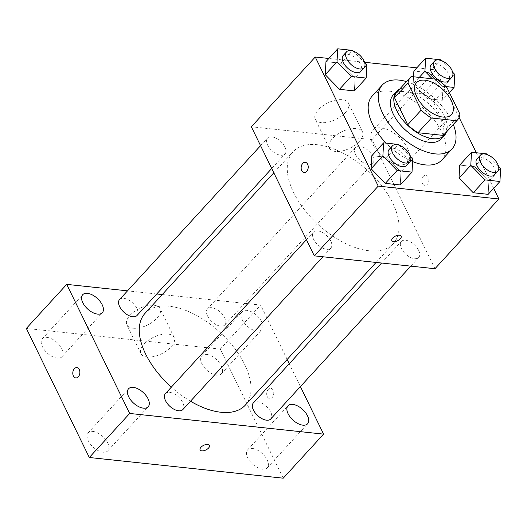 <?xml version="1.0" encoding="UTF-8"?>
<svg xmlns="http://www.w3.org/2000/svg" width="527" height="527" viewBox="0 0 527 527"><rect width="100%" height="100%" fill="white"/><g stroke="black" fill="none" stroke-linecap="round" stroke-linejoin="round"><path stroke-width="0.4" stroke-dasharray="2.63 1.98" d="M407.476 148.192A23.643 12.747 -137.5 0 1 407.674 162.329A23.643 12.747 -137.5 0 1 381.634 155.748A23.643 12.747 -137.5 0 1 372.813 130.38A23.643 12.747 -137.5 0 1 390.026 130.742A23.643 12.747 -137.5 0 1 407.476 148.192M459.959 114.227L446.507 128.911L433.313 101.856L446.764 87.179M446.507 128.911A31.752 17.114 -137.5 0 1 443.925 134.767M397.108 91.863A31.752 17.114 -137.5 0 1 397.753 91.224L411.212 76.54M433.313 101.856A31.752 17.114 -137.5 0 0 423.043 93.918L397.753 91.224M446.468 132A32.509 17.523 42.5 0 0 432.357 100.4A32.509 17.523 42.5 0 0 399.644 89.096M393.182 95.025A32.509 17.523 -137.5 0 1 416.857 95.525A32.509 17.523 -137.5 0 1 440.855 119.517A32.509 17.523 -137.5 0 1 441.119 138.95M423.043 93.918L436.494 79.234M406.501 81.613A47.285 25.487 -137.5 0 1 451.626 120.663A47.285 25.487 -137.5 0 1 453.325 124.517M372.2 96.052A47.285 25.487 -137.5 0 1 406.633 96.777A47.285 25.487 -137.5 0 1 441.534 131.678A47.285 25.487 -137.5 0 1 441.922 159.945M412.608 161.578A47.285 25.487 -137.5 0 1 386.074 143.127M412.74 159.082L400.968 171.927L400.25 184.964L400.968 171.927L386.759 157.303L371.831 155.709L386.759 157.303L398.531 144.451M366.871 65.032L355.099 77.877L354.381 90.914L355.099 77.877L340.89 63.253L325.963 61.659L340.89 63.253L352.662 50.408M493.674 188.323L476.322 152.751M459.096 117.429L435.908 69.893L416.791 67.851M364.579 62.285L328.881 58.477M500.65 168.456L488.878 181.301L488.16 194.338L488.878 181.301L474.669 166.677L459.742 165.083L474.669 166.677L486.441 153.831M419.268 77.397L413.155 84.07L413.55 76.79L413.155 84.07L427.364 98.701L442.291 100.288L443.009 87.258L428.8 72.627L413.873 71.04L428.8 72.627L440.572 59.782M392.707 203.027A67.976 36.64 -137.5 0 1 393.267 243.665A67.976 36.64 -137.5 0 1 318.4 224.759A67.976 36.64 -137.5 0 1 293.032 151.816A67.976 36.64 -137.5 0 1 342.53 152.863A67.976 36.64 -137.5 0 1 392.707 203.027M434.959 268.724L372.003 139.635L251.346 126.763M284.883 146.947A11.825 6.37 -137.5 0 1 284.975 154.016A11.825 6.37 -137.5 0 1 271.958 150.729A11.825 6.37 -137.5 0 1 267.545 138.041A11.825 6.37 -137.5 0 1 276.155 138.226A11.825 6.37 -137.5 0 1 284.883 146.947M330.752 240.997A11.825 6.37 -137.5 0 1 330.851 248.065A11.825 6.37 -137.5 0 1 317.827 244.778A11.825 6.37 -137.5 0 1 313.42 232.091A11.825 6.37 -137.5 0 1 322.023 232.275A11.825 6.37 -137.5 0 1 330.752 240.997M418.655 250.378A11.825 6.37 -137.5 0 1 418.754 257.44A11.825 6.37 -137.5 0 1 405.737 254.152A11.825 6.37 -137.5 0 1 401.324 241.471A11.825 6.37 -137.5 0 1 409.934 241.649A11.825 6.37 -137.5 0 1 418.655 250.378M355.554 154.49A11.825 6.37 42.5 0 0 364.276 163.212A11.825 6.37 42.5 0 0 372.885 163.396A11.825 6.37 42.5 0 0 368.472 150.709A11.825 6.37 42.5 0 0 355.455 147.422A11.825 6.37 42.5 0 0 355.554 154.49M372.003 139.635L435.908 69.893M345.317 112.613A18.471 9.183 154 0 0 348.459 103.081A18.471 9.183 154 0 0 327.827 102.923A18.471 9.183 154 0 0 315.251 119.273A18.471 9.183 154 0 0 328.249 122.126A18.471 9.183 154 0 0 345.317 112.613M422.404 183.528A5.171 3.518 -83.9 0 0 424.795 185.464A5.171 3.518 -83.9 0 0 428.84 180.689A5.171 3.518 -83.9 0 0 425.895 175.175A5.171 3.518 -83.9 0 0 422.358 177.915A5.171 3.518 -83.9 0 0 422.404 183.528A5.171 3.518 -83.9 0 0 424.795 185.458A5.171 3.518 -83.9 0 0 428.84 180.689A5.171 3.518 -83.9 0 0 425.888 175.175A5.171 3.518 -83.9 0 0 422.358 177.915A5.171 3.518 -83.9 0 0 422.397 183.528M305.238 162.303L305.238 162.303A5.171 3.518 96.1 0 1 307.636 164.24A5.171 3.518 96.1 0 1 307.676 169.852A5.171 3.518 96.1 0 1 304.138 172.592L304.138 172.592M359.368 141.414A18.471 9.183 154 0 0 362.504 131.882A18.471 9.183 154 0 0 341.878 131.73A18.471 9.183 154 0 0 329.303 148.08A18.471 9.183 154 0 0 342.3 150.933A18.471 9.183 154 0 0 359.368 141.414M391.844 240.687L391.844 240.694A5.171 2.569 -26 0 1 391.844 240.687A5.171 2.569 -26 0 1 395.369 236.109A5.171 2.569 -26 0 1 401.139 236.155L401.146 236.162M145.037 313.328A67.976 36.64 -137.5 0 1 194.529 314.375A67.976 36.64 -137.5 0 1 244.706 364.539A67.976 36.64 -137.5 0 1 245.266 405.177M190.497 401.225A67.976 36.64 -137.5 0 1 171.347 387.128M207.552 315.996A11.825 6.37 42.5 0 0 216.274 324.724A11.825 6.37 42.5 0 0 224.884 324.902A11.825 6.37 42.5 0 0 220.477 312.221A11.825 6.37 42.5 0 0 207.454 308.934A11.825 6.37 42.5 0 0 207.552 315.996M165.419 393.603A11.825 6.37 -137.5 0 1 174.022 393.781A11.825 6.37 -137.5 0 1 182.75 402.509A11.825 6.37 -137.5 0 1 182.849 409.578M253.322 402.977A11.825 6.37 -137.5 0 1 261.932 403.162A11.825 6.37 -137.5 0 1 270.661 411.883A11.825 6.37 -137.5 0 1 270.753 418.952M119.543 299.553A11.825 6.37 -137.5 0 1 128.153 299.738A11.825 6.37 -137.5 0 1 136.882 308.46A11.825 6.37 -137.5 0 1 136.98 315.528M300.403 386.601L289.264 363.762M287.162 359.46L260.628 305.054L162.237 294.56M156.73 293.974L127.521 290.851M261.642 321.766A13.313 7.174 42.5 0 0 251.814 311.944A13.313 7.174 42.5 0 0 242.124 311.74A13.313 7.174 42.5 0 0 247.091 326.022A13.313 7.174 42.5 0 0 261.748 329.724A13.313 7.174 42.5 0 0 261.642 321.766M283.223 478.187L220.266 349.105L260.628 305.054M267.301 396.666A5.171 3.518 -83.9 0 0 269.692 398.596A5.171 3.518 -83.9 0 0 273.744 393.827A5.171 3.518 -83.9 0 0 270.792 388.313A5.171 3.518 -83.9 0 0 267.261 391.047A5.171 3.518 -83.9 0 0 267.301 396.666A5.171 3.518 -83.9 0 0 269.692 398.596A5.171 3.518 -83.9 0 0 273.737 393.827A5.171 3.518 -83.9 0 0 270.786 388.313A5.171 3.518 -83.9 0 0 267.255 391.047A5.171 3.518 -83.9 0 0 267.294 396.666M220.266 349.105L26.35 328.42M132.975 328.209A18.471 9.183 154 0 0 152.751 321.865A18.471 9.183 154 0 0 160.089 308.638A18.471 9.183 154 0 0 139.464 308.486A18.471 9.183 154 0 0 126.888 324.83A18.471 9.183 154 0 0 132.975 328.209M47.068 337.392A13.313 7.174 -137.5 0 1 61.837 348.808A13.313 7.174 -137.5 0 1 61.942 356.766A13.313 7.174 -137.5 0 1 47.285 353.064A13.313 7.174 -137.5 0 1 42.318 338.782A13.313 7.174 -137.5 0 1 47.068 337.392M206.505 354.401A13.313 7.174 -137.5 0 1 221.274 365.817A13.313 7.174 -137.5 0 1 221.386 373.775A13.313 7.174 -137.5 0 1 206.722 370.073A13.313 7.174 -137.5 0 1 201.755 355.791A13.313 7.174 -137.5 0 1 206.505 354.401M252.38 448.451A13.313 7.174 -137.5 0 1 267.143 459.867A13.313 7.174 -137.5 0 1 267.255 467.824A13.313 7.174 -137.5 0 1 252.591 464.122A13.313 7.174 -137.5 0 1 247.624 449.834A13.313 7.174 -137.5 0 1 252.38 448.451M92.936 431.442A13.313 7.174 -137.5 0 1 107.706 442.858A13.313 7.174 -137.5 0 1 107.818 450.816A13.313 7.174 -137.5 0 1 93.154 447.113A13.313 7.174 -137.5 0 1 88.187 432.832A13.313 7.174 -137.5 0 1 92.936 431.442M147.026 357.01A18.471 9.183 154 0 0 166.795 350.666A18.471 9.183 154 0 0 174.141 337.445A18.471 9.183 154 0 0 153.515 337.287A18.471 9.183 154 0 0 140.933 353.637A18.471 9.183 154 0 0 147.026 357.01M200.115 449.92L200.115 449.92A5.171 2.569 -26 0 1 203.639 445.341A5.171 2.569 -26 0 1 209.41 445.387A5.171 2.569 -26 0 1 209.417 445.387L209.417 445.387M76.883 367.629L76.883 367.629A5.171 3.518 96.1 0 1 79.274 369.559A5.171 3.518 96.1 0 1 79.313 375.178A5.171 3.518 96.1 0 1 75.783 377.912L75.783 377.912M432.272 78.786L439.136 85.848L446.165 86.599M452.653 72.219L441.323 60.552M431.139 64.828A11.825 6.37 -137.5 0 1 439.742 65.012A11.825 6.37 -137.5 0 1 448.47 73.734A11.825 6.37 -137.5 0 1 448.569 80.802M413.155 84.07L427.364 98.701L439.136 85.848M427.364 98.701L442.291 100.288L449.386 92.548M442.291 100.288L443.009 87.258L454.781 74.406M443.009 87.258L428.8 72.627M364.743 62.845L353.413 51.178M343.229 55.454A11.825 6.37 -137.5 0 1 351.838 55.631A11.825 6.37 -137.5 0 1 360.56 64.36A11.825 6.37 -137.5 0 1 360.659 71.428M355.099 77.877L340.89 63.253M498.522 166.268L487.192 154.602M477.007 158.877A11.825 6.37 -137.5 0 1 485.617 159.062A11.825 6.37 -137.5 0 1 494.339 167.784A11.825 6.37 -137.5 0 1 494.438 174.852M488.878 181.301L474.669 166.677M410.619 156.888L399.282 145.228M389.097 149.503A11.825 6.37 -137.5 0 1 397.707 149.681A11.825 6.37 -137.5 0 1 406.436 158.41A11.825 6.37 -137.5 0 1 406.528 165.471M400.968 171.927L386.759 157.303M416.541 82.66L372.813 130.38M451.402 114.609L407.674 162.329M362.504 131.882L348.459 103.081M329.303 148.08L315.251 119.273M376.067 262.439L393.267 243.665M273.803 172.81L293.032 151.816M355.455 147.422L207.454 308.934M372.885 163.396L224.884 324.902M322.88 256.768L330.851 248.065M306.431 239.713L313.42 232.091M410.783 266.142L418.754 257.44M381.568 263.026L401.324 241.471M271.701 168.508L284.975 154.016M260.562 145.663L267.545 138.041M107.818 450.816L148.179 406.765M88.187 432.832L128.548 388.781M267.255 467.824L307.616 423.774M247.624 449.834L287.992 405.79M221.386 373.775L261.748 329.724M201.755 355.791L242.124 311.74M61.942 356.766L102.31 312.722M42.318 338.782L82.68 294.731M174.141 337.445L160.089 308.638M140.933 353.637L126.888 324.83"/><path stroke-width="0.79" d="M451.204 100.473A23.643 12.747 -137.5 0 1 451.402 114.609A23.643 12.747 -137.5 0 1 425.361 108.028A23.643 12.747 -137.5 0 1 416.541 82.66A23.643 12.747 -137.5 0 1 433.754 83.022A23.643 12.747 -137.5 0 1 451.204 100.473M436.494 79.234L411.212 76.54A31.752 17.114 -137.5 0 0 410.559 77.179A31.752 17.114 -137.5 0 0 407.984 83.042L421.178 110.09A31.752 17.114 -137.5 0 0 431.448 118.028L456.731 120.729A31.752 17.114 -137.5 0 0 457.383 120.084A31.752 17.114 -137.5 0 0 459.959 114.227L446.764 87.179A31.752 17.114 -137.5 0 0 436.494 79.234M431.448 118.028L417.99 132.712L443.279 135.413L456.731 120.729M457.383 120.084L443.925 134.767A31.752 17.114 -137.5 0 1 443.279 135.413M417.99 132.712A31.752 17.114 -137.5 0 1 407.72 124.774L421.178 110.09M410.559 77.179L397.108 91.863A31.752 17.114 -137.5 0 0 394.525 97.719L407.72 124.774M399.644 89.096A32.509 17.523 42.5 0 0 396.548 91.355A32.509 17.523 42.5 0 0 401.824 118.779A32.509 17.523 42.5 0 0 432.884 138.673A32.509 17.523 42.5 0 0 444.485 135.281A32.509 17.523 42.5 0 0 446.468 132M444.485 135.281L441.119 138.95A32.509 17.523 -137.5 0 1 429.518 142.343A32.509 17.523 -137.5 0 1 398.458 122.455A32.509 17.523 -137.5 0 1 393.182 95.025L396.548 91.355M394.525 97.719L407.984 83.042M453.325 124.517A47.285 25.487 -137.5 0 1 452.014 148.937A47.285 25.487 -137.5 0 1 399.934 135.782A47.285 25.487 -137.5 0 1 382.286 85.038A47.285 25.487 -137.5 0 1 406.501 81.613M452.014 148.937L441.922 159.945A47.285 25.487 -137.5 0 1 412.608 161.578M386.074 143.127A47.285 25.487 -137.5 0 1 372.2 96.052L382.286 85.038M399.282 145.228L398.531 144.451L383.603 142.863L371.831 155.709L371.113 168.745L385.323 183.37L400.25 184.964L412.022 172.112L412.74 159.082L410.619 156.888M353.413 51.178L352.662 50.408L337.735 48.813L325.963 61.659L325.245 74.696L339.454 89.32L354.381 90.914L366.153 78.068L366.871 65.032L364.743 62.845M328.881 58.477L315.251 57.021L378.215 186.11L498.871 198.975L493.674 188.323M476.322 152.751L459.096 117.429M416.791 67.851L364.579 62.285M487.192 154.602L486.441 153.831L471.513 152.237L459.742 165.083L459.024 178.119L473.233 192.744L488.16 194.338L499.932 181.492L500.65 168.456L498.522 166.268M413.873 71.04L413.55 76.79L413.873 71.04L425.645 58.187L424.927 71.224L432.272 78.786M315.251 57.021L251.346 126.763L314.303 255.852L434.959 268.724L498.871 198.975M314.303 255.852L378.215 186.11M401.139 236.155A5.171 2.569 -26 0 1 400.263 238.823A5.171 2.569 -26 0 1 395.487 241.491A5.171 2.569 -26 0 1 391.844 240.694A5.171 2.569 -26 0 1 395.369 236.116A5.171 2.569 -26 0 1 401.146 236.162A5.171 2.569 -26 0 1 400.263 238.83A5.171 2.569 -26 0 1 395.487 241.491A5.171 2.569 -26 0 1 391.844 240.694M307.63 164.233A5.171 3.518 96.1 0 1 307.669 169.852A5.171 3.518 96.1 0 1 304.138 172.592A5.171 3.518 96.1 0 1 301.187 167.072A5.171 3.518 96.1 0 1 305.232 162.303A5.171 3.518 96.1 0 1 307.63 164.233M304.138 172.592A5.171 3.518 96.1 0 1 301.194 167.072A5.171 3.518 96.1 0 1 305.238 162.303M376.067 262.439L245.266 405.177A67.976 36.64 -137.5 0 1 190.497 401.225M171.347 387.128A67.976 36.64 -137.5 0 1 145.037 313.328L273.803 172.81M322.88 256.768L182.849 409.578A11.825 6.37 -137.5 0 1 169.826 406.284A11.825 6.37 -137.5 0 1 165.419 393.603L306.431 239.713M410.783 266.142L270.753 418.952A11.825 6.37 -137.5 0 1 257.736 415.665A11.825 6.37 -137.5 0 1 253.322 402.977L381.568 263.026M271.701 168.508L136.98 315.528A11.825 6.37 -137.5 0 1 123.957 312.241A11.825 6.37 -137.5 0 1 119.543 299.553L260.562 145.663M127.521 290.851L66.712 284.369L129.675 413.451L323.585 434.136L300.403 386.601M289.264 363.762L287.162 359.46M162.237 294.56L156.73 293.974M148.067 398.807A13.313 7.174 42.5 0 0 138.245 388.985A13.313 7.174 42.5 0 0 128.548 388.781A13.313 7.174 42.5 0 0 133.515 403.063A13.313 7.174 42.5 0 0 148.179 406.765A13.313 7.174 42.5 0 0 148.067 398.807M307.511 415.816A13.313 7.174 42.5 0 0 297.683 405.994A13.313 7.174 42.5 0 0 287.992 405.79A13.313 7.174 42.5 0 0 292.959 420.072A13.313 7.174 42.5 0 0 307.616 423.774A13.313 7.174 42.5 0 0 307.511 415.816M102.198 304.764A13.313 7.174 42.5 0 0 92.377 294.936A13.313 7.174 42.5 0 0 82.68 294.731A13.313 7.174 42.5 0 0 87.647 309.013A13.313 7.174 42.5 0 0 102.31 312.722A13.313 7.174 42.5 0 0 102.198 304.764M66.712 284.369L26.35 328.42L89.307 457.502L129.675 413.451M79.274 369.559A5.171 3.518 96.1 0 1 79.313 375.178A5.171 3.518 96.1 0 1 75.783 377.912A5.171 3.518 96.1 0 1 72.831 372.398A5.171 3.518 96.1 0 1 76.876 367.629A5.171 3.518 96.1 0 1 79.274 369.559M89.307 457.502L283.223 478.187L323.585 434.136M201.821 450.868A5.171 2.569 -26 0 1 200.115 449.926A5.171 2.569 -26 0 1 203.639 445.348A5.171 2.569 -26 0 1 209.417 445.387A5.171 2.569 -26 0 1 207.361 449.09A5.171 2.569 -26 0 1 201.821 450.868M209.417 445.387A5.171 2.569 -26 0 1 207.355 449.09A5.171 2.569 -26 0 1 201.821 450.862A5.171 2.569 -26 0 1 200.115 449.92M75.783 377.912A5.171 3.518 96.1 0 1 72.838 372.398A5.171 3.518 96.1 0 1 76.883 367.629M446.165 86.599L454.063 87.442L454.781 74.406L452.653 72.219M441.323 60.552L440.572 59.782L425.645 58.187M451.929 77.133L448.569 80.802A11.825 6.37 -137.5 0 1 435.546 77.515A11.825 6.37 -137.5 0 1 431.139 64.828L434.498 61.158A11.825 6.37 -137.5 0 1 443.108 61.343A11.825 6.37 -137.5 0 1 451.837 70.065A11.825 6.37 -137.5 0 1 451.929 77.133A11.825 6.37 -137.5 0 1 438.912 73.846A11.825 6.37 -137.5 0 1 434.498 61.158M419.268 77.397L424.927 71.224M449.386 92.548L454.063 87.442M337.735 48.813L337.017 61.85L351.226 76.474L366.153 78.068M364.025 67.752L360.659 71.428A11.825 6.37 -137.5 0 1 347.642 68.135A11.825 6.37 -137.5 0 1 343.229 55.454L346.595 51.784A11.825 6.37 -137.5 0 1 355.198 51.962A11.825 6.37 -137.5 0 1 363.926 60.691A11.825 6.37 -137.5 0 1 364.025 67.752A11.825 6.37 -137.5 0 1 351.002 64.465A11.825 6.37 -137.5 0 1 346.595 51.784M325.963 61.659L325.245 74.696L337.017 61.85M325.245 74.696L339.454 89.32L351.226 76.474M339.454 89.32L354.381 90.914M471.513 152.237L470.795 165.274L485.005 179.898L499.932 181.492M497.804 171.183L494.438 174.852A11.825 6.37 -137.5 0 1 481.414 171.565A11.825 6.37 -137.5 0 1 477.007 158.877L480.367 155.208A11.825 6.37 -137.5 0 1 488.977 155.386A11.825 6.37 -137.5 0 1 497.705 164.114A11.825 6.37 -137.5 0 1 497.804 171.183A11.825 6.37 -137.5 0 1 484.781 167.889A11.825 6.37 -137.5 0 1 480.367 155.208M459.742 165.083L459.024 178.119L470.795 165.274M459.024 178.119L473.233 192.744L485.005 179.898M473.233 192.744L488.16 194.338M383.603 142.863L382.885 155.893L397.094 170.524L412.022 172.112M409.894 161.802L406.528 165.471A11.825 6.37 -137.5 0 1 393.511 162.184A11.825 6.37 -137.5 0 1 389.097 149.503L392.463 145.827A11.825 6.37 -137.5 0 1 401.073 146.012A11.825 6.37 -137.5 0 1 409.795 154.734A11.825 6.37 -137.5 0 1 409.894 161.802A11.825 6.37 -137.5 0 1 396.871 158.515A11.825 6.37 -137.5 0 1 392.463 145.827M371.831 155.709L371.113 168.745L382.885 155.893M371.113 168.745L385.323 183.37L397.094 170.524M385.323 183.37L400.25 184.964"/></g></svg>
